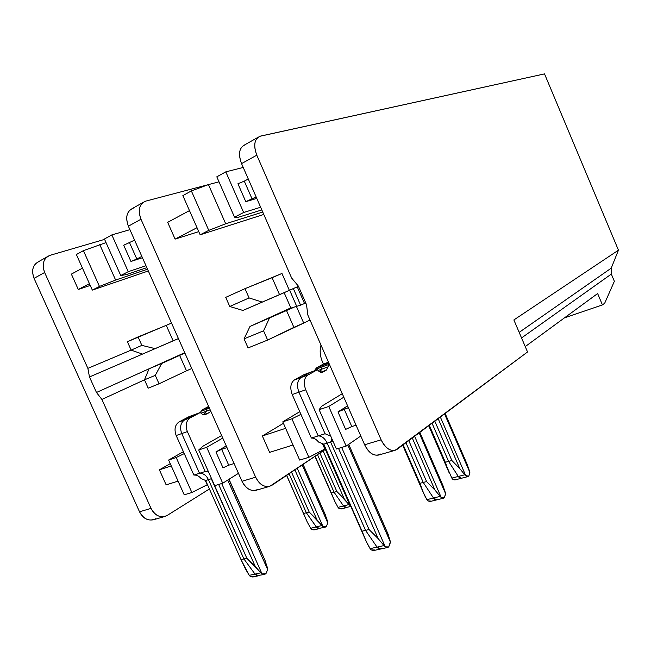 <?xml version="1.0" encoding="UTF-8"?>
<svg xmlns="http://www.w3.org/2000/svg" width="651" height="651" viewBox="0 0 651 651"><rect width="100%" height="100%" fill="white"/><g stroke="black" fill="none" stroke-linecap="round" stroke-linejoin="round"><path stroke-width="0.98" d="M297.247 286.855L304.538 303.504L297.247 286.855L284.145 292.665L290.932 308.126L284.145 292.665L289.63 290.175L296.856 306.654L289.63 290.175L293.341 288.556L300.607 305.148L293.341 288.556L297.247 286.855L304.538 303.504L300.607 305.148L305.767 302.984L304.538 303.504L297.247 286.855L298.475 286.326L297.247 286.855M296.547 306.727L303.708 323.075L310.014 320.023L303.708 323.075L296.547 306.727M290.916 308.102L300.607 305.148L290.916 308.102M281.964 273.461L289.345 290.305L281.964 273.461L244.996 288.662L249.081 297.938L229.762 306.483L242.921 310.454L284.161 292.69L242.921 310.454L262.207 302.08L242.921 310.454L229.762 306.483L225.726 297.361L244.996 288.662L272.094 277.692L279.523 294.618L262.207 302.08L249.081 297.938L262.207 302.08L279.523 294.618L272.094 277.692L281.964 273.461M286.416 291.632L279.523 294.618L286.416 291.632M290.818 307.882L249.984 326.452L293.381 307.516L249.984 326.452L290.818 307.882M167.673 222.333L189.474 210.607L167.673 222.333L175.103 239.104L198.767 231.634L175.103 239.104L197.025 227.704L175.103 239.104L167.673 222.333M282.786 421.848L299.672 460.07L308.875 457.303L291.892 418.796L282.786 421.848L299.753 411.684L282.786 421.848L291.892 418.796L308.875 457.303L299.672 460.07L282.786 421.848M322.44 443.624L324.849 449.092L325.435 448.694L308.875 457.303L324.849 449.092L322.44 443.624M208.45 184.599L225.694 223.781L262.752 212.055L225.694 223.781L208.45 184.599L191.361 190.914L182.858 195.617L200.158 234.799L208.768 230.381L191.361 190.914L208.768 230.381L225.694 223.781L208.768 230.381L200.158 234.799L263.793 214.448L200.158 234.799L182.858 195.617L191.361 190.914L208.45 184.599L218.996 181.824L208.45 184.599M136.824 259.017L141.837 256.413L136.824 259.017L129.598 242.807L136.824 259.017L130.949 261.458L123.706 245.232L130.949 261.458L136.824 259.017M134.578 240.121L123.706 245.232L134.578 240.121M258.235 489.243C251.961 492.221 246.55 489.568 241.993 481.276L255.656 477.207L140.974 219.232L128.377 226.198L241.993 481.276L128.377 226.198C125.155 216.995 126.782 210.997 133.252 208.198M226.996 447.603L221.665 449.353L228.729 465.205L234.083 463.52L228.729 465.205L221.665 449.353L226.996 447.603M226.239 445.919L215.937 451.965L221.665 449.353L215.937 451.965L223.008 467.833L228.729 465.205L223.008 467.833L215.937 451.965L226.239 445.919M208.971 407.135L206.432 409.284L209.435 408.185L206.432 409.284L206.033 411.326L210.167 409.821L206.033 411.326L203.869 414.557L209.435 412.539L210.81 411.269L209.435 412.539L203.625 414.687L206.033 411.326L206.432 409.284L208.971 407.135L202.551 409.642L208.654 406.419L202.551 409.642L200.931 411.302L200.622 412.848L200.931 411.302L202.551 409.642L208.971 407.135M205.114 414.687L209.435 412.539L205.114 414.687M194.755 414.541L200.329 412.498C201.891 414.361 203.608 415.061 205.488 414.589L206.058 414.345C204.072 415.216 202.168 414.597 200.329 412.498L194.755 414.541L184.591 419.911C180.522 422.841 179.578 427.39 181.743 433.566L187.366 431.58C185.193 425.372 186.129 420.806 190.182 417.877L184.591 419.911L190.182 417.877L200.329 412.498L190.182 417.877C186.129 420.806 185.193 425.372 187.366 431.58L181.743 433.566L199.523 473.293C203.291 473.171 206.269 475.279 208.442 479.624L243.922 558.965L255.013 574.092L258.732 575.72L255.013 574.092L260.831 572.807L255.013 574.092L243.922 558.965L246.843 558.273L261.116 573.14L255.33 566.573L218.646 484.458L255.33 566.573L246.843 558.273L243.922 558.965L208.442 479.624L211.542 478.631L246.843 558.273L211.29 478.745L208.442 479.624C206.269 475.279 203.291 473.171 199.523 473.293L205.22 471.503L199.523 473.293L181.743 433.566C179.578 427.39 180.522 422.841 184.591 419.911L194.755 414.541L189.229 416.559L194.755 414.541L184.591 419.911L179.049 421.929L189.229 416.559L179.049 421.929C174.973 424.851 174.012 429.383 176.169 435.535C174.012 429.383 174.973 424.851 179.049 421.929L184.591 419.911L194.755 414.541M325.337 449.385L350.629 505.949L349.034 504.541L343.508 505.957L346.682 507.56L343.508 505.957L349.034 504.541L350.075 505.599L325.337 449.385M323.124 450.874L344.273 498.918L349.034 504.541L336.836 491.472L334.061 492.221L343.508 505.957L334.061 492.221L336.836 491.472L344.273 498.918L323.124 450.874M319.901 453.039L336.836 491.472L319.901 453.039M317.501 454.65L334.061 492.221L317.501 454.65L334.061 492.221L331.294 492.962L315.117 456.261L334.801 501.4L331.294 492.962L334.061 492.221L317.501 454.65M324.865 513.68L327.526 521.182L324.865 513.68L303.073 464.35M302.186 464.944L327.787 522.908L327.526 521.182L327.787 522.908L302.186 464.944M297.23 468.281L323.018 526.618L326.379 526.504L327.787 522.908L326.379 526.504L325.28 527.147L323.018 526.618L321.911 525.528L316.288 526.911L319.633 528.531L316.288 526.911L321.911 525.528L323.018 526.618L297.23 468.281M294.879 469.859L316.931 519.718L321.911 525.528L309.168 512.012L306.344 512.744L316.288 526.911L306.344 512.744L309.168 512.012L316.931 519.718L294.879 469.859M291.518 472.121L309.168 512.012L291.518 472.121M289.093 473.757L306.344 512.744L289.093 473.757L306.344 512.744L303.537 513.468L286.668 475.385L307.296 522.143L303.537 513.468L306.344 512.744L289.093 473.757M259.928 548.565L229.014 479.266L259.928 548.565M228.9 479.339L264.648 559.486L267.423 567.705L264.648 559.486L228.9 479.339M227.728 480.072L267.675 569.601L267.423 567.705L267.675 569.601L227.728 480.072M221.682 483.538L262.06 573.954L265.95 573.653L267.675 569.601L265.95 573.653L264.558 574.451L262.06 573.954L261.116 573.14L262.06 573.954L221.682 483.538M208.58 472.016L205.22 471.503L187.366 431.58L205.22 471.503L208.58 472.016M202.9 446.236L221.625 435.543L202.9 446.236L198.726 449.971L214.675 485.654L222.715 483.229L238.453 473.326L222.715 483.229L206.676 447.31L222.715 483.229L214.675 485.654L198.726 449.971L202.9 446.236M222.748 438.074L206.676 447.31L198.726 449.971L206.676 447.31L222.748 438.074M314.791 529.499L311.715 529.393L310.714 528.287L316.288 526.911C317.631 528.62 319.006 529.019 320.414 528.124C319.006 529.019 317.631 528.62 316.288 526.911L310.714 528.287L311.715 529.393L313.977 529.914M253.931 576.477L250.383 576.526L249.252 575.362L255.013 574.092C256.518 575.899 258.089 576.273 259.741 575.207C258.089 576.273 256.518 575.899 255.013 574.092L249.252 575.362L250.383 576.526L252.881 577.006M341.856 508.61L338.968 508.439L338.032 507.365L343.508 505.957C344.786 507.609 346.072 508.024 347.382 507.202C346.072 508.024 344.786 507.609 343.508 505.957L338.032 507.365L338.968 508.439L341.132 508.976M146.849 267.667L126.245 274.616L120.744 275.519L104.429 239.015L111.842 234.913L129.923 229.673L111.842 234.913L128.255 271.67L145.987 265.73L128.255 271.67L111.842 234.913L104.429 239.015L120.744 275.519L128.255 271.67L120.744 275.519L126.245 274.616L146.849 267.667M142.423 257.731L130.949 261.458L142.423 257.731M145.759 201.118L208.271 184.664L145.759 201.118C139.306 203.893 137.711 209.931 140.974 219.232C137.776 210.501 139.127 204.544 145.01 201.354L145.759 201.118M142.707 202.656L132.503 208.442C126.595 211.64 125.22 217.556 128.377 226.198L140.974 219.232L255.656 477.207C260.254 485.597 265.665 488.299 271.898 485.312L325.646 449.174L269.726 486.346C263.867 487.33 259.179 484.279 255.656 477.207L241.993 481.276C245.484 488.274 250.171 491.269 256.055 490.276L269.726 486.346M293.015 445.015L269.612 452.364L293.015 445.015M285.643 428.317L262.353 435.975L269.612 452.364L262.353 435.975L285.643 428.317M283.429 423.305L262.353 435.975L283.429 423.305M300.925 414.353L291.892 418.796L300.925 414.353M432.044 423.231L448.596 461.388L458.296 476.451C459.598 478.265 460.843 478.754 462.031 477.915L461.396 478.273L458.296 476.451L448.596 461.388L445.333 462.267L429.294 425.282L445.333 462.267L448.645 471.552L445.333 462.267L448.596 461.388L432.044 423.231M328.568 362.412L323.287 365.341L321.797 367.058L320.251 372.095L321.504 369.239L318.038 370.509L321.504 369.239L321.797 367.058L315.198 369.475L315.043 370.606L315.198 369.475L321.797 367.058L323.287 365.341L316.695 367.758L315.198 369.475L316.695 367.758L323.287 365.341L328.568 362.412M310.698 372.193L301.055 377.531C297.23 380.518 296.522 385.4 298.931 392.179L318.184 435.918C321.846 435.934 324.849 438.335 327.176 443.119L365.545 530.362L377.043 547.117C378.589 549.127 380.135 549.574 381.665 548.459L380.721 548.996L377.043 547.117L365.545 530.362L362.054 531.183L366.228 541.404L370.118 548.647L377.043 547.117L370.118 548.647L367.327 543.788L323.368 444.006L366.228 541.404L362.054 531.183L365.545 530.362L327.176 443.119L323.767 444.169L362.054 531.183L323.767 444.169L327.176 443.119C324.849 438.335 321.846 435.934 318.184 435.918L311.373 438.066C313.961 437.944 316.345 439.27 318.518 442.037L323.767 444.169L318.518 442.037C316.345 439.27 313.961 437.944 311.373 438.066L318.184 435.918L298.931 392.179C296.522 385.4 297.23 380.518 301.055 377.531L294.374 379.964C290.533 382.943 289.809 387.809 292.209 394.555L298.931 392.179L292.209 394.555L311.373 438.066L292.209 394.555C289.809 387.809 290.533 382.943 294.374 379.964L301.055 377.531L310.698 372.193L304.058 374.618L310.698 372.193L301.055 377.531L310.698 372.193L317.411 369.735L310.698 372.193M405.947 442.704L423.248 482.44L433.493 498.023C434.86 499.903 436.194 500.375 437.488 499.455L436.764 499.87L433.493 498.023L423.248 482.44L419.919 483.302L423.484 492.88L426.885 499.651L433.493 498.023L426.885 499.651L424.688 495.655L402.684 445.146L423.484 492.88L419.919 483.302L403.14 444.804L419.919 483.302L423.248 482.44L405.947 442.704M428.749 425.689L451.843 478.103L458.296 476.451L451.843 478.103L428.749 425.689M321.016 345.144C319.543 350.58 320.04 356.178 322.489 361.932L323.417 364.039L328.47 362.184L323.417 364.039L316.695 367.758L323.417 364.039L322.489 361.932C320.04 356.178 319.543 350.58 321.016 345.144M304.058 374.618L294.374 379.964L304.058 374.618M374.683 549.989L371.249 549.94L370.118 548.647L371.249 549.94L373.698 550.534L387.467 547.515M430.832 501.091L427.878 500.871L426.885 499.651L427.878 500.871L430.075 501.506M455.537 479.575L452.787 479.291L451.843 478.103L452.787 479.291L454.87 479.942L461.266 478.306M248.08 347.935L244.06 338.854L249.984 326.452L244.06 338.854L263.565 330.822L269.351 318.331L263.565 330.822L267.634 340.058L293.902 327.38L286.505 310.519L293.902 327.38L303.708 323.075L267.634 340.058L248.08 347.935L267.634 340.058L263.565 330.822L244.06 338.854L248.08 347.935M229.762 306.483L249.081 297.938L244.996 288.662L225.726 297.361L229.762 306.483M76.37 254.541L92.328 290.102L99.465 286.44L83.409 250.643L76.37 254.541L83.409 250.643L99.465 286.44L115.618 280.044L147.541 269.213L115.618 280.044L99.709 244.483L115.618 280.044L99.465 286.44L92.328 290.102L76.37 254.541M71.374 274.112L82.474 268.147L71.374 274.112L78.283 289.459L89.439 283.657L78.283 289.459L90.237 285.447L78.283 289.459L71.374 274.112M148.322 270.971L92.328 290.102L148.322 270.971M106.032 242.611L83.409 250.643L106.032 242.611M46.945 256.909L38.783 261.539C32.753 264.819 31.183 270.425 34.055 278.343L139.526 511.8L151.032 508.374C155.361 516.023 160.756 518.383 167.201 515.429L164.955 516.455C158.966 517.529 154.328 514.835 151.032 508.374L139.526 511.8C142.797 518.196 147.435 520.849 153.424 519.767L164.955 516.455M155.288 375.375L144.473 379.826L148.208 388.167L159.056 383.797L155.288 375.375L159.056 383.797L186.503 370.826L179.619 355.389L161.725 363.47L155.288 375.375L161.725 363.47L179.619 355.389L186.503 370.826L159.056 383.797L148.208 388.167L144.473 379.826L155.288 375.375M200.939 413.182L206.033 411.326L206.432 409.284L200.931 411.302L206.432 409.284L208.043 407.624L206.432 409.284L206.033 411.326L200.939 413.182M203.56 414.671L206.033 411.326L203.56 414.671M201.037 478.485C198.929 476.003 196.537 474.872 193.876 475.075L176.169 435.535L193.876 475.075C196.537 474.872 198.929 476.003 201.037 478.485L205.61 480.495L208.442 479.624C206.269 475.279 203.291 473.171 199.523 473.293L193.876 475.075L199.523 473.293L181.743 433.566L176.169 435.535L181.743 433.566C179.578 427.39 180.522 422.841 184.591 419.911C180.522 422.841 179.578 427.39 181.743 433.566L199.523 473.293C203.291 473.171 206.269 475.279 208.442 479.624L205.61 480.495L241.025 559.648L205.61 480.495L201.037 478.485M245.378 568.836L241.025 559.648L249.252 575.362L245.378 568.836M259.741 575.207L264.273 574.507M286.611 475.425L307.296 522.143L286.611 475.425M320.414 528.124L325.126 527.188M314.954 456.367L334.801 501.4L314.954 456.367M347.382 507.202L350.865 506.494M338.032 507.365L334.801 501.4L338.032 507.365M343.508 505.957L334.061 492.221L343.508 505.957M310.714 528.287L307.296 522.143L310.714 528.287M316.288 526.911L306.344 512.744L316.288 526.911M255.013 574.092L243.922 558.965L241.025 559.648L243.922 558.965L208.442 479.624L243.922 558.965L255.013 574.092M205.22 480.316L207.466 484.637L191.874 492.514L184.225 494.817L168.617 460.045L183.403 451.696L168.617 460.045L184.225 494.817L191.874 492.514L207.221 484.792L205.22 480.316M191.768 368.515L186.503 370.826L191.768 368.515M184.9 353.094L179.619 355.389L184.9 353.094M184.721 352.704L149.063 368.783L161.725 363.47L149.063 368.783L144.473 379.826L149.063 368.783L96.47 392.48L101.898 399.437L144.473 379.826L101.898 399.437L96.47 392.48L184.721 352.704M127.393 341.734L171.53 323.091L166.241 325.362L173.142 340.847L178.423 338.561L142.488 354.103L178.439 338.601L142.488 354.103L131.152 350.116L127.393 341.734L131.152 350.116L87.877 368.36L131.152 350.116L142.488 354.103L155.093 348.627L141.853 345.372L131.152 350.116L141.853 345.372L155.093 348.627L173.142 340.847L166.241 325.362L138.069 336.917L141.853 345.372L138.069 336.917L127.393 341.734M155.679 518.749C149.217 521.687 143.83 519.368 139.526 511.8L34.055 278.343L44.634 272.5C41.729 264.493 43.283 258.854 49.297 255.583L50.062 255.322C43.487 258.235 41.68 263.964 44.634 272.5L87.877 368.36L89.472 376.97L142.488 354.103L89.472 376.97L96.47 392.48L89.472 376.97L87.877 368.36L44.634 272.5L34.055 278.343C31.134 269.896 32.965 264.208 39.54 261.279M104.591 239.381L50.062 255.322L104.591 239.381M178.081 481.113L166.143 484.865L178.081 481.113M159.389 469.835L171.262 465.929L159.389 469.835L166.143 484.865L159.389 469.835L170.236 463.65L159.389 469.835M184.257 453.601L176.177 457.515L191.874 492.514L176.177 457.515L168.617 460.045L176.177 457.515L184.257 453.601M151.032 508.374L101.898 399.437L151.032 508.374M167.201 515.429L209.41 488.982L167.201 515.429M257.674 137.524L244.727 144.856C239.112 147.883 238.046 154.132 241.545 163.621L256.795 155.182L381.128 439.84C385.994 449.117 391.332 452.258 397.143 449.28L527.538 351.971L395.124 450.313C389.558 451.143 384.896 447.644 381.128 439.84L364.625 444.755C368.352 452.469 373.031 455.895 378.638 455.049L395.124 450.313M597.634 293.552L525.243 346.592L597.634 293.552L602.427 304.92L564.458 317.867L602.427 304.92L604.706 303.179L602.427 304.92L597.634 293.552M380.689 454.016C374.805 457.002 369.451 453.918 364.625 444.755L381.128 439.84L256.795 155.182C253.255 145.588 254.272 139.29 259.839 136.295L544.521 73.897L260.563 136.092C254.419 138.606 253.166 144.97 256.795 155.182L241.545 163.621C237.957 153.522 239.259 147.199 245.451 144.652M238.518 217.222L234.531 217.174L216.807 176.828L225.807 171.856L243.214 167.445L225.807 171.856L216.807 176.828L234.531 217.174L238.518 217.222L261.816 209.923L238.518 217.222M386.84 531.273L390.454 541.77L388.72 546.913L390.494 542.283L347.789 444.958L390.494 542.283L388.167 534.381L348.708 444.332L387.972 533.877M466.995 463.984L469.867 472.423L444.552 413.906L469.867 472.423L468.842 476.019L469.827 471.975L466.995 463.984M437.488 499.455C436.194 500.375 434.86 499.903 433.493 498.023L423.248 482.44L433.493 498.023L436.764 499.87L443.315 498.267M381.665 548.459C380.135 549.574 378.589 549.127 377.043 547.117L365.545 530.362L327.176 443.119C324.849 438.335 321.846 435.934 318.184 435.918L298.931 392.179C296.522 385.4 297.23 380.518 301.055 377.531L307.801 375.082L317.411 369.735C319.014 371.819 320.723 372.649 322.522 372.234L323.059 371.998C321.179 372.844 319.291 372.087 317.411 369.735L307.801 375.082L301.055 377.531C297.23 380.518 296.522 385.4 298.931 392.179L305.726 389.778C303.301 382.967 303.993 378.06 307.801 375.082C303.993 378.06 303.301 382.967 305.726 389.778L325.061 433.753L318.184 435.918C321.846 435.934 324.849 438.335 327.176 443.119L330.61 442.062L369.06 529.54L378.215 538.686L338.536 448.376L378.215 538.686L369.06 529.54L365.545 530.362L377.043 547.117L384.041 545.571L378.215 538.686L384.041 545.571L377.043 547.117L380.721 548.996M320.251 372.095L321.797 367.058L323.287 365.341L321.797 367.058L328.462 364.617L329.089 363.6L328.462 364.617L321.797 367.058L321.504 369.239L328.177 366.806L328.462 364.617L328.177 366.806L326.249 370.199L323.059 371.998L326.249 370.199L328.177 366.806L321.504 369.239L320.251 372.095M462.031 477.915C460.843 478.754 459.598 478.265 458.296 476.451L448.596 461.388L451.859 460.509L434.811 421.164L451.859 460.509L448.596 461.388L458.296 476.451L461.396 478.273L467.955 476.597L465.864 475.946L464.806 474.774L458.296 476.451L464.806 474.774L459.801 468.63L451.859 460.509L459.801 468.63L465.319 475.417L468.59 476.239L467.931 476.605M444.21 497.812L443.461 498.227L441.28 497.584L440.157 496.379L433.493 498.023L440.157 496.379L434.909 490.008L426.6 481.569L423.248 482.44L426.6 481.569L434.909 490.008L440.996 497.331L444.21 497.812M442.704 484.971L445.585 493.295L444.478 497.576L445.626 493.759L419.163 432.85L445.626 493.759L442.477 484.466M328.942 363.266L323.287 365.341L328.942 363.266M414.606 436.243L441.28 497.584L414.606 436.243M332.897 441.004L330.61 442.062L331.945 438.839L330.61 442.062L332.897 441.004M440.353 417.031L465.864 475.946L440.353 417.031M412.278 437.985L434.909 490.008L412.278 437.985M330.773 436.17L325.061 433.753L330.773 436.17M408.771 440.605L426.6 481.569L408.771 440.605M369.06 529.54L330.61 442.062L327.176 443.119L365.545 530.362L369.06 529.54M321.561 406.297L342.263 393.684L321.561 406.297L319.128 409.682L328.763 406.46L343.801 397.2L328.763 406.46L319.128 409.682L336.412 449.019L346.153 446.09L336.412 449.019L319.128 409.682L321.561 406.297M341.653 447.44L385.302 546.848L388.72 546.913L387.744 547.458L385.302 546.848L384.041 545.571L385.302 546.848L341.653 447.44M438.164 418.666L459.801 468.63L438.164 418.666M305.726 389.778L298.931 392.179L318.184 435.918L325.061 433.753L305.726 389.778M320.65 372.226L326.249 370.199L320.65 372.226M248.275 178.992L244.288 181.141L252.132 199.043L256.136 196.96L245.785 201.672L256.771 198.409L245.785 201.672L252.132 199.043L244.288 181.141L248.275 178.992M344.143 409.088L348.391 407.689L337.975 411.912L344.143 409.088L351.792 426.551L344.143 409.088M347.585 405.842L337.975 411.912L345.64 429.4L351.792 426.551L345.64 429.4L337.975 411.912L347.585 405.842M527.538 351.971L513.875 319.942L618.45 250.171L544.521 73.897L618.45 250.171L611.216 268.171L611.33 274.087L521.549 337.934L611.33 274.087L614.365 281.297L611.33 274.087L611.216 268.171L519.173 332.368L611.216 268.171L618.45 250.171L513.875 319.942L527.538 351.971M604.706 303.179L614.365 281.297L604.706 303.179M237.932 183.745L244.288 181.141L237.932 183.745L245.785 201.672L237.932 183.745M260.636 207.238L243.645 212.495L234.531 217.174L243.645 212.495L225.807 171.856L243.645 212.495L260.636 207.238M364.625 444.755L307.858 315.092L306.515 304.709L298.394 286.139L291.632 278.034L241.545 163.621L291.632 278.034L298.394 286.139L306.515 304.709L307.858 315.092L364.625 444.755M356.064 425.209L351.792 426.551L356.064 425.209M360.792 436.015L346.153 446.09L328.763 406.46L346.153 446.09L360.792 436.015M325.533 515.25L303.057 464.358M265.12 560.617L228.867 479.356M423.614 493.238L402.668 445.154M430.099 501.498L436.593 499.911M448.921 472.284L428.716 425.713M252.913 576.998L258.732 575.72M314.01 529.906L319.454 528.571M341.157 508.968L346.552 507.593M443.461 486.728L419.83 432.345M467.849 465.961L445.138 413.466"/></g></svg>
